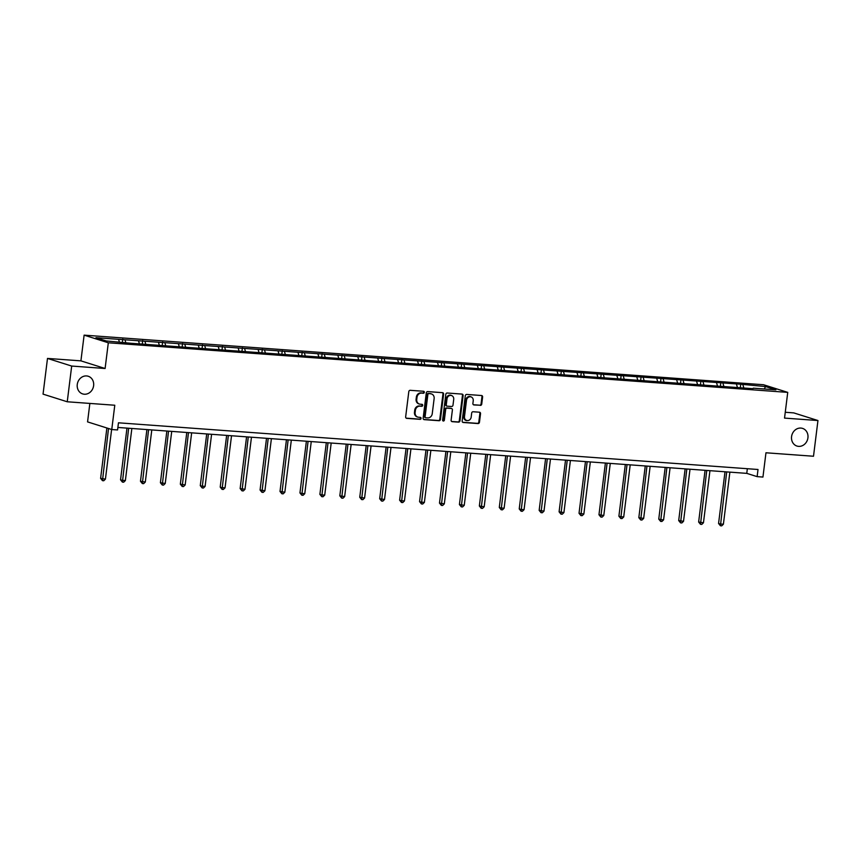 <?xml version="1.0" encoding="UTF-8"?>
<svg xmlns="http://www.w3.org/2000/svg" width="861" height="861" viewBox="0 0 861 861"><rect width="100%" height="100%" fill="white"/><g stroke="black" fill="none" stroke-linecap="round" stroke-linejoin="round"><path stroke-width="1.29" d="M791.571 436.624A9.256 8.147 107.5 0 0 796.963 446.052A9.256 8.147 107.5 0 0 807.93 437.818A9.256 8.147 107.5 0 0 802.538 428.391A9.256 8.147 107.5 0 0 791.571 436.624M77.264 384.48A9.256 8.147 107.5 0 0 82.656 393.907A9.256 8.147 107.5 0 0 93.623 385.674A9.256 8.147 107.5 0 0 88.231 376.257A9.256 8.147 107.5 0 0 77.264 384.48M424.312 392.336A0.99 0.872 107.5 0 0 423.558 391.281L410.223 390.313A1.421 1.248 107.5 0 0 408.803 391.626L405.66 416.864A1.421 1.248 107.5 0 0 406.736 418.36L420.06 419.329A0.99 0.872 107.5 0 0 420.308 417.37L418.586 417.241A4.542 4.004 107.5 0 1 415.131 412.462L415.389 410.363A4.542 4.004 107.5 0 1 419.964 406.166L421.686 406.295A0.99 0.872 107.5 0 0 421.933 404.326L420.211 404.196A4.542 4.004 107.5 0 1 416.756 399.418L417.015 397.319A4.542 4.004 107.5 0 1 421.589 393.122L423.311 393.251A0.99 0.872 107.5 0 0 424.312 392.336M419.393 404.046L418.747 403.841A4.542 4.004 107.5 0 1 416.1 399.213L416.358 397.115A4.542 4.004 107.5 0 1 420.932 392.917L422.654 393.046A0.99 0.872 107.5 0 0 423.354 391.271M406.177 418.155L419.404 419.124A0.99 0.872 107.5 0 0 420.114 417.359M417.768 417.09L417.122 416.885A4.542 4.004 107.5 0 1 414.475 412.258L414.733 410.148A4.542 4.004 107.5 0 1 419.307 405.961L421.029 406.08A0.99 0.872 107.5 0 0 421.729 404.315M67.244 401.775L43.05 394.134L47.495 358.424L71.689 366.054L67.244 401.775L114.782 405.24L111.758 429.531L117.57 429.951L118.463 422.805L758.014 469.493L757.131 476.639L762.943 477.059L765.967 452.778L813.505 456.244L817.95 420.534L793.756 412.893L785.264 412.268M480.298 405.402A1.421 1.248 107.5 0 0 481.729 404.089L482.612 397.018A1.421 1.248 107.5 0 0 481.536 395.522L466.737 394.435A1.421 1.248 107.5 0 0 465.306 395.748L462.163 420.986A1.421 1.248 107.5 0 0 463.24 422.482L478.038 423.558A1.421 1.248 107.5 0 0 479.469 422.256L480.535 413.7A1.421 1.248 107.5 0 0 479.459 412.204L473.12 411.741A1.421 1.248 107.5 0 0 471.688 413.054L471.161 417.294A3.799 3.347 107.5 0 1 464.456 416.81L466.522 400.193A3.799 3.347 107.5 0 1 473.238 400.677L472.893 403.443A1.421 1.248 107.5 0 0 473.97 404.939L479.652 405.197A1.421 1.248 107.5 0 0 481.073 403.884L481.956 396.803A1.421 1.248 107.5 0 0 481.439 395.511M71.689 366.054L105.107 368.497L108.314 342.786L787.74 392.379L784.532 418.091L817.95 420.534M443.609 394.166A1.421 1.248 107.5 0 0 442.522 392.67L427.723 391.594A1.421 1.248 107.5 0 0 426.292 392.907L423.149 418.145A1.421 1.248 107.5 0 0 424.236 419.641L439.035 420.717A1.421 1.248 107.5 0 0 440.466 419.404L443.609 394.166L442.952 393.961A1.421 1.248 107.5 0 0 442.425 392.67M447.225 393.014L462.034 394.09A1.421 1.248 107.5 0 1 463.11 395.586L459.968 420.825A1.421 1.248 107.5 0 1 458.536 422.138L452.208 421.675A1.421 1.248 107.5 0 1 451.121 420.179L452.402 409.944A1.421 1.248 107.5 0 0 451.315 408.458L447.117 408.146A1.421 1.248 107.5 0 0 445.686 409.459L444.362 420.114A0.99 0.872 107.5 0 1 442.608 419.985L445.804 394.327A1.421 1.248 107.5 0 1 447.225 393.014M752.923 388.688L131.109 343.291L106.301 340.956L95.969 337.695L740.751 384.221L765.558 386.567L775.89 389.829L753.267 388.182M108.314 342.786L84.12 335.144L763.546 384.738L787.74 392.379M737.296 387.009L736.542 384.447M723.746 386.019L723.003 383.457M717.364 385.556L716.61 382.994M703.814 384.566L703.071 382.004M697.421 384.103L696.678 381.541M683.882 383.113L683.139 380.551M677.489 382.65L676.746 380.088M663.949 381.66L663.196 379.098M657.556 381.197L656.814 378.625M644.006 380.207L643.264 377.645M637.624 379.733L636.871 377.172M624.074 378.743L623.332 376.182M617.692 378.28L616.939 375.719M604.142 377.29L603.4 374.729M597.749 376.827L597.007 374.266M584.21 375.837L583.467 373.276M577.817 375.374L577.074 372.813M564.278 374.384L563.524 371.823M557.885 373.922L557.142 371.349M544.335 372.931L543.592 370.37M537.953 372.458L537.21 369.896M524.403 371.468L523.66 368.906M518.021 371.005L517.267 368.443M504.471 370.015L503.728 367.453M498.078 369.552L497.335 366.99M484.539 368.562L483.796 366M478.146 368.099L477.403 365.538M464.606 367.109L463.853 364.547M458.213 366.646L457.471 364.074M444.674 365.656L443.921 363.094M438.281 365.182L437.539 362.621M424.731 364.192L423.989 361.631M418.349 363.729L417.596 361.168M404.799 362.739L404.057 360.178M398.406 362.277L397.664 359.715M384.867 361.286L384.124 358.725M378.474 360.824L377.731 358.262M364.935 359.833L364.181 357.272M358.542 359.371L357.799 356.798M345.003 358.38L344.249 355.819M338.61 357.907L337.867 355.345M325.06 356.917L324.317 354.355M318.678 356.454L317.924 353.893M305.128 355.464L304.385 352.902M298.735 355.001L297.992 352.44M285.195 354.011L284.453 351.449M278.803 353.548L278.06 350.987M265.263 352.558L264.51 349.996M258.87 352.095L258.128 349.523M245.331 351.105L244.578 348.544M238.938 350.631L238.196 348.07M225.388 349.641L224.646 347.08M219.006 349.179L218.253 346.617M205.456 348.188L204.714 345.627M199.063 347.726L198.321 345.164M185.524 346.735L184.781 344.174M179.131 346.273L178.388 343.711M165.592 345.283L164.838 342.721M159.199 344.82L158.456 342.248M145.66 343.83L144.906 341.268M139.267 343.356L138.524 340.795M125.717 342.377L124.974 339.804M119.335 341.903L118.581 339.342M89.856 403.422L87.564 421.89L111.758 429.531M105.107 368.497L80.912 360.856L47.495 358.424M80.912 360.856L84.12 335.144M117.882 427.454L746.767 473.367L757.131 476.639M747.337 468.718L746.767 473.367M743.678 387.482L742.935 384.921M765.558 386.567L764.299 388.978M122.413 342.129L122.789 339.116M142.345 343.582L142.722 340.569M162.277 345.035L162.654 342.032M182.209 346.499L182.586 343.485M202.141 347.952L202.518 344.938M222.084 349.405L222.45 346.391M242.016 350.857L242.393 347.844M261.948 352.31L262.325 349.308M281.881 353.774L282.257 350.761M301.813 355.227L302.189 352.214M321.756 356.68L322.122 353.667M341.688 358.133L342.065 355.119M361.62 359.586L361.997 356.583M381.552 361.05L381.929 358.036M401.484 362.503L401.861 359.489M421.427 363.955L421.793 360.942M441.359 365.408L441.736 362.395M461.292 366.861L461.668 363.859M481.224 368.325L481.6 365.312M501.156 369.778L501.532 366.764M521.099 371.231L521.465 368.217M541.031 372.684L541.408 369.67M560.963 374.137L561.34 371.134M580.895 375.6L581.272 372.587M600.827 377.053L601.204 374.04M620.77 378.506L621.136 375.493M640.702 379.959L641.079 376.946M660.635 381.412L661.011 378.409M680.567 382.876L680.943 379.862M700.499 384.329L700.876 381.315M720.442 385.782L720.808 382.768M740.374 387.235L740.751 384.221M423.677 419.436L438.378 420.512A1.421 1.248 107.5 0 0 439.81 419.199L442.952 393.961M428.864 393.66A0.99 0.872 107.5 0 0 427.863 394.575L425.097 416.724A0.99 0.872 107.5 0 0 425.861 417.779L427.68 417.908A4.542 4.004 107.5 0 0 432.244 413.71L434.138 398.568A4.542 4.004 107.5 0 0 430.683 393.789L428.208 393.445A0.99 0.872 107.5 0 0 427.207 394.37L427.863 394.575M425.205 417.563A0.99 0.872 107.5 0 1 424.451 416.52L427.207 394.37M431.49 393.94L430.834 393.735A4.542 4.004 107.5 0 0 430.026 393.585L430.683 393.789M428.208 393.445L430.026 393.585M451.648 421.481L457.88 421.933A1.421 1.248 107.5 0 0 459.311 420.62L462.454 395.382A1.421 1.248 107.5 0 0 461.937 394.09M451.153 408.405A1.421 1.248 107.5 0 0 450.669 408.243L446.461 407.942A1.421 1.248 107.5 0 0 445.029 409.255L443.706 419.91L444.362 420.114M442.877 420.825A0.99 0.872 107.5 0 0 443.706 419.91M453.725 399.321A3.799 3.347 107.5 0 0 447.01 398.837L446.278 404.692A1.421 1.248 107.5 0 0 447.365 406.188L451.562 406.489A1.421 1.248 107.5 0 0 452.994 405.176L453.725 399.321M451.508 395.457L450.852 395.253A3.799 3.347 107.5 0 0 446.353 398.632L447.01 398.837M446.708 405.972A1.421 1.248 107.5 0 1 445.632 404.487L446.353 398.632M473.41 404.745L479.652 405.197M471.021 396.813L470.364 396.609A3.799 3.347 107.5 0 0 465.866 399.978L466.522 400.193M466.662 420.674L466.016 420.469A3.799 3.347 107.5 0 1 463.799 416.595L465.866 399.978M462.68 422.288L477.392 423.354A1.421 1.248 107.5 0 0 478.813 422.051L479.878 413.495A1.421 1.248 107.5 0 0 479.362 412.204M106.882 427.992L100.608 478.372L105.429 479.114L111.618 429.488M108.518 428.509L102.481 480.653L100.608 478.372M105.429 479.114L103.751 480.75L102.481 480.653M126.976 428.121L120.54 479.825L122.176 480.341L125.372 480.567L131.851 428.477M128.666 428.251L122.413 482.106L120.54 479.825M125.372 480.567L123.683 482.203L122.413 482.106M146.908 429.574L140.472 481.277L145.305 482.031L151.794 429.93M148.598 429.704L142.345 483.57L140.472 481.277M145.305 482.031L143.626 483.656L142.345 483.57M166.851 431.038L160.404 482.73L165.237 483.484L171.726 431.393M168.53 431.157L162.277 485.023L160.404 482.73M165.237 483.484L163.558 485.109L162.277 485.023M186.783 432.491L180.336 484.183L185.169 484.937L191.659 432.846M188.462 432.609L182.209 486.476L180.336 484.183M185.169 484.937L183.49 486.573L182.209 486.476M206.715 433.944L200.279 485.647L201.915 486.164L205.101 486.39L211.591 434.299M208.394 434.062L202.152 487.929L200.279 485.647M205.101 486.39L203.422 488.026L202.152 487.929M226.647 435.397L220.212 487.1L221.847 487.617L225.044 487.843L231.523 435.752M228.337 435.526L222.084 489.382L220.212 487.1M225.044 487.843L223.354 489.478L222.084 489.382M246.58 436.85L240.144 488.553L244.976 489.306L251.466 437.205M248.269 436.979L242.016 490.845L240.144 488.553M244.976 489.306L243.297 490.931L242.016 490.845M266.523 438.314L260.076 490.006L264.908 490.759L271.398 438.669M268.201 438.432L261.948 492.298L260.076 490.006M264.908 490.759L263.229 492.384L261.948 492.298M286.455 439.767L280.008 491.459L284.84 492.212L291.33 440.122M288.134 439.885L281.881 493.751L280.008 491.459M284.84 492.212L283.161 493.848L281.881 493.751M306.387 441.219L299.951 492.922L301.587 493.439L304.772 493.665L311.262 441.575M308.066 441.338L301.824 495.204L299.951 492.922M304.772 493.665L303.094 495.301L301.824 495.204M326.319 442.672L319.883 494.375L321.519 494.892L324.715 495.118L331.194 443.028M328.009 442.802L321.756 496.657L319.883 494.375M324.715 495.118L323.026 496.754L321.756 496.657M346.251 444.125L339.815 495.828L344.648 496.582L351.137 444.48M347.941 444.254L341.688 498.121L339.815 495.828M344.648 496.582L342.969 498.207L341.688 498.121M366.194 445.589L359.747 497.281L364.58 498.035L371.069 445.944M367.873 445.707L361.62 499.574L359.747 497.281M364.58 498.035L362.901 499.66L361.62 499.574M386.126 447.042L379.679 498.734L384.512 499.488L391.002 447.397M387.805 447.16L381.552 501.027L379.679 498.734M384.512 499.488L382.833 501.124L381.552 501.027M406.058 448.495L399.622 500.198L401.248 500.715L404.444 500.941L410.934 448.85M407.737 448.613L401.484 502.48L399.622 500.198M404.444 500.941L402.765 502.576L401.484 502.48M425.991 449.948L419.555 501.651L421.19 502.167L424.387 502.393L430.866 450.303M427.68 450.077L421.427 503.933L419.555 501.651M424.387 502.393L422.697 504.029L421.427 503.933M445.923 451.401L439.487 503.104L444.319 503.857L450.809 451.756M447.612 451.53L441.359 505.396L439.487 503.104M444.319 503.857L442.64 505.482L441.359 505.396M465.866 452.864L459.419 504.557L464.251 505.31L470.741 453.22M467.545 452.983L461.292 506.849L459.419 504.557M464.251 505.31L462.572 506.935L461.292 506.849M485.798 454.317L479.351 506.01L484.183 506.763L490.673 454.673M487.477 454.436L481.224 508.302L479.351 506.01M484.183 506.763L482.504 508.399L481.224 508.302M505.73 455.77L499.294 507.473L500.919 507.99L504.115 508.216L510.605 456.126M507.409 455.889L501.156 509.755L499.294 507.473M504.115 508.216L502.437 509.852L501.156 509.755M525.662 457.223L519.226 508.926L520.862 509.443L524.058 509.669L530.537 457.578M527.352 457.352L521.099 511.208L519.226 508.926M524.058 509.669L522.369 511.305L521.099 511.208M545.594 458.676L539.158 510.379L543.991 511.133L550.48 459.031M547.284 458.805L541.031 512.672L539.158 510.379M543.991 511.133L542.312 512.758L541.031 512.672M565.526 460.14L559.09 511.832L563.923 512.586L570.412 460.495M567.216 460.258L560.963 514.125L559.09 511.832M563.923 512.586L562.244 514.211L560.963 514.125M585.469 461.593L579.022 513.285L583.855 514.039L590.345 461.948M587.148 461.711L580.895 515.578L579.022 513.285M583.855 514.039L582.176 515.674L580.895 515.578M605.401 463.046L598.965 514.749L603.787 515.491L610.277 463.401M607.08 463.164L600.827 517.03L598.965 514.749M603.787 515.491L602.108 517.127L600.827 517.03M625.334 464.499L618.898 516.202L620.533 516.718L623.719 516.944L630.209 464.854M627.023 464.628L620.77 518.483L618.898 516.202M623.719 516.944L622.04 518.58L620.77 518.483M645.266 465.952L638.83 517.655L643.662 518.408L650.152 466.307M646.955 466.081L640.702 519.947L638.83 517.655M643.662 518.408L641.983 520.033L640.702 519.947M665.198 467.405L658.762 519.108L660.398 519.624L663.594 519.861L670.084 467.771M666.888 467.534L660.635 521.4L658.762 519.108M663.594 519.861L661.915 521.486L660.635 521.4M685.141 468.868L678.694 520.561L683.526 521.314L690.016 469.223M686.82 468.987L680.567 522.853L678.694 520.561M683.526 521.314L681.847 522.95L680.567 522.853M705.073 470.321L698.637 522.024L703.459 522.767L709.948 470.676M706.752 470.44L700.499 524.306L698.637 522.024M703.459 522.767L701.78 524.403L700.499 524.306M725.005 471.774L718.569 523.477L720.205 523.994L723.391 524.22L729.88 472.129M726.695 471.903L720.442 525.759L718.569 523.477M723.391 524.22L721.712 525.856L720.442 525.759M420.932 392.917L421.589 393.122M416.358 397.115L417.015 397.319M416.1 399.213L416.756 399.418M421.029 406.08L421.686 406.295M419.307 405.961L419.964 406.166M414.733 410.148L415.389 410.363M414.475 412.258L415.131 412.462M419.404 419.124L420.06 419.329M422.654 393.046L423.311 393.251M439.81 419.199L440.466 419.404M438.378 420.512L439.035 420.717M424.451 416.52L425.097 416.724M462.454 395.382L463.11 395.586M459.311 420.62L459.968 420.825M457.88 421.933L458.536 422.138M450.669 408.243L451.315 408.458M446.461 407.942L447.117 408.146M445.029 409.255L445.686 409.459M445.632 404.487L446.278 404.692M463.799 416.595L464.456 416.81M479.878 413.495L480.535 413.7M478.813 422.051L479.469 422.256M477.392 423.354L478.038 423.558M481.956 396.803L482.612 397.018M481.073 403.884L481.729 404.089M425.022 417.531L425.678 417.736M450.916 408.297L451.573 408.501M446.45 405.929L447.107 406.134"/></g></svg>
